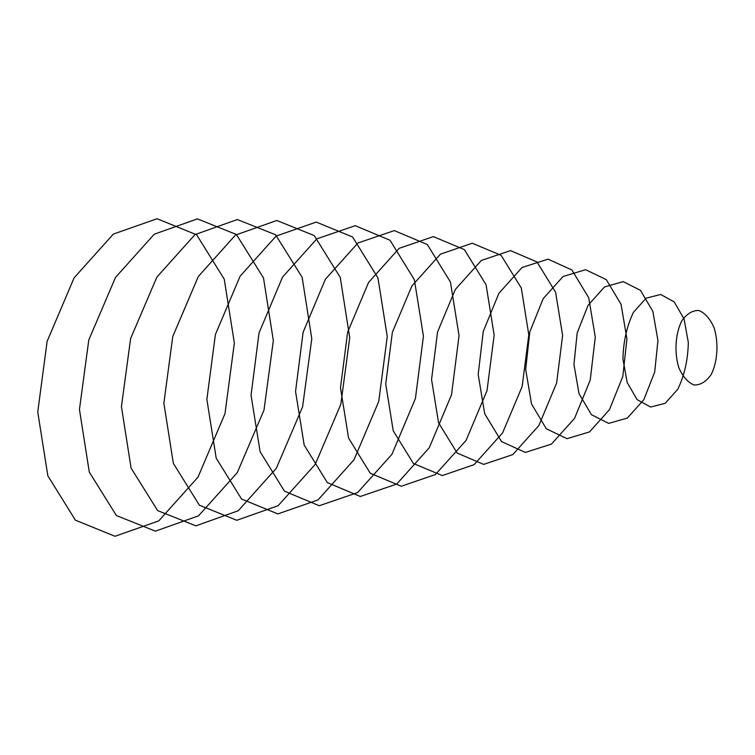 <?xml version="1.0" encoding="UTF-8"?>
<svg xmlns="http://www.w3.org/2000/svg" width="755" height="755" viewBox="0 0 755 755"><rect width="100%" height="100%" fill="white"/><g stroke="black" fill="none" stroke-linecap="round" stroke-linejoin="round"><path stroke-width="1.13" d="M652.858 311.353L657.935 340.524L654.708 372.064L643.788 399.735L627.358 418.053L608.672 423.385L591.42 414.684L579.019 393.666L573.942 364.495L577.179 332.946L588.088 305.275L604.519 286.957L623.205 281.624L640.457 290.335L652.858 311.353M621.044 304.322L626.933 338.891L622.79 376.5L609.445 409.691L589.542 431.888L567.005 438.693L546.318 428.764L531.567 404.067L525.678 369.497L529.812 331.889L543.156 298.697L563.07 276.5L585.597 269.695L606.293 279.624L621.044 304.322M588.749 297.819L595.28 337.126L590.221 380.133L574.574 418.317L551.424 444.119L525.367 452.434L501.565 441.599L484.729 413.787L478.189 374.48L483.247 331.473L498.904 293.289L522.045 267.487L548.102 259.173L571.913 269.997L588.749 297.819M555.614 292.251L562.617 335.456L556.633 383.021L538.862 425.537L512.815 454.576L483.644 464.391L457.143 453.038L438.561 422.753L431.558 379.557L437.541 331.983L455.312 289.476L481.36 260.437L510.531 250.622L537.031 261.976L555.614 292.251M521.299 288.014L528.802 334.843L522.139 386.541L502.622 432.86L474.131 464.636L442.288 475.565L413.41 463.485L393.223 430.794L385.72 383.965L392.383 332.266L411.9 285.947L440.401 254.171L472.234 243.242L501.112 255.322L521.299 288.014M486.078 284.777L494.157 335.116L487.013 390.665L466.061 440.42L435.465 474.527L401.273 486.248L370.252 473.234L348.565 438.079L340.486 387.749L347.63 332.2L368.572 282.445L399.178 248.329L433.37 236.617L464.382 249.631L486.078 284.777M450.433 282.021L459.059 335.664L451.499 394.837L429.236 447.8L396.696 484.078L360.305 496.488L327.293 482.558L304.18 445.063L295.554 391.42L303.114 332.247L325.377 279.284L357.917 243.006L394.299 230.596L427.321 244.526L450.433 282.021M414.372 279.727L423.432 336.192L415.42 398.508L391.93 454.331L357.596 492.6L319.242 505.737L284.446 491.137L260.107 451.698L251.047 395.224L259.05 332.908L282.549 277.085L316.873 238.816L355.237 225.688L390.033 240.279L414.372 279.727M377.934 277.84L387.258 336.56L378.727 401.49L354.01 459.795L318.025 499.923L277.878 513.91L241.543 499.008L216.194 458.153L206.87 399.442L215.401 334.503L240.118 276.198L276.103 236.07L316.241 222.083L352.585 236.985L377.934 277.84M173.357 463.4L163.863 403.189L172.772 336.475L198.32 276.481L235.456 235.088L276.811 220.488L314.212 235.579L340.231 277.368L349.735 337.589L340.826 404.302L315.269 464.297L278.142 505.69L236.777 520.289L199.386 505.199L173.357 463.4M302.151 277.321L311.787 338.759L302.576 406.917L276.33 468.298L238.259 510.739L195.904 525.839L157.644 510.606L131.068 468.053L121.432 406.615L130.643 338.457L156.889 277.085L194.96 234.635L237.315 219.535L275.575 234.777L302.151 277.321M263.495 277.925L273.338 340.59L263.995 410.078L237.287 472.63L198.527 515.835L155.379 531.161L116.402 515.552L89.298 472.12L79.445 409.446L88.797 339.958L115.506 277.415L154.265 234.201L197.404 218.884L236.39 234.484L263.495 277.925M224.244 279.18L234.352 342.996L224.981 413.655L197.999 477.151L158.748 520.912L114.996 536.267L75.424 520.176L47.848 475.82L37.75 412.003L47.121 341.345L74.103 277.849L113.354 234.088L157.097 218.733L196.678 234.824L224.244 279.18M714.183 327.981C718.741 343.214 717.58 361.551 711.238 374.452C706.236 381.624 700.527 385.144 694.1 385.003C687.833 382.426 682.709 376.594 678.745 367.496C674.187 352.255 675.347 333.927 681.69 321.026C686.691 313.844 692.401 310.333 698.828 310.475C705.095 313.051 710.21 318.884 714.183 327.981M684.087 319.035L688.324 342.44C687.956 359.757 684.455 375.348 677.82 389.221L665.155 403.33L650.602 407.039L637.05 399.593L627.178 382.474L622.941 359.078C623.309 341.76 626.81 326.16 633.445 312.296L646.11 298.178L660.663 294.478L674.215 301.915L684.087 319.035"/></g></svg>
